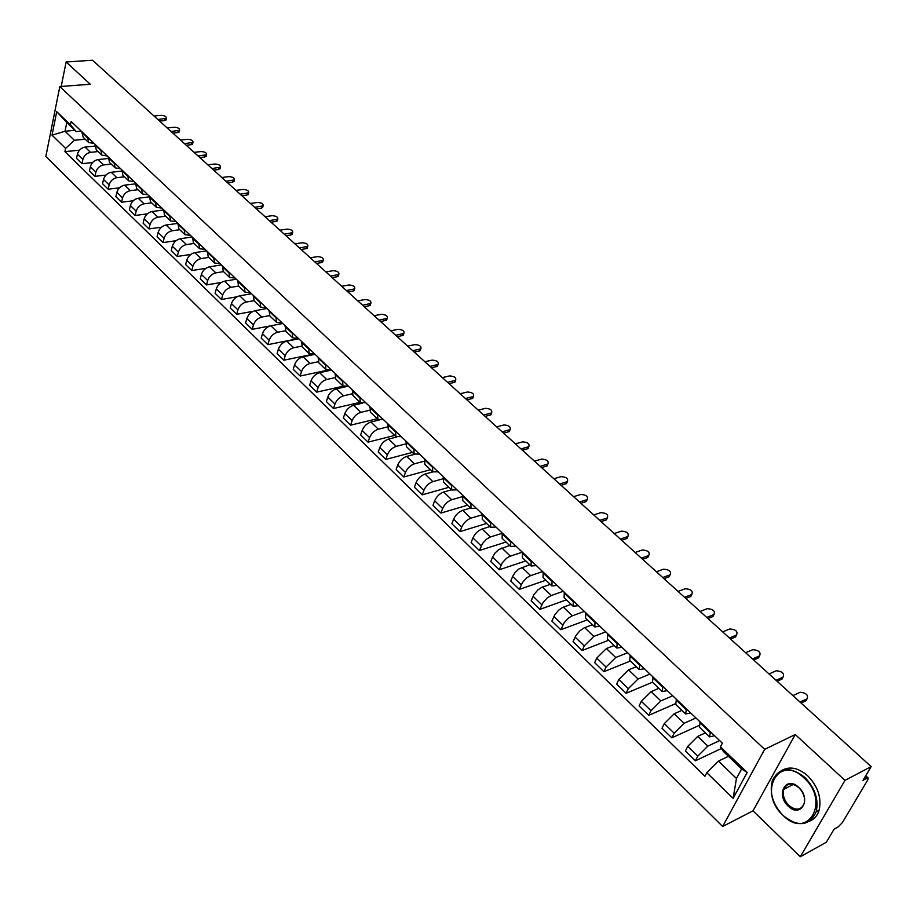 <?xml version="1.0" encoding="UTF-8"?>
<svg xmlns="http://www.w3.org/2000/svg" width="917" height="917" viewBox="0 0 917 917"><rect width="100%" height="100%" fill="white"/><g stroke="black" fill="none" stroke-linecap="round" stroke-linejoin="round"><path stroke-width="1.38" d="M800.312 856.753L844.97 780.378L871.15 766.601L92.548 60.247L66.116 61.978L90.267 84.261L59.823 86.553L45.85 156.463L722.653 826.504L753.017 810.834L800.312 856.753L826.355 842.242L834.069 829.197L838.058 826.996L842.379 822.618L867.757 779.92L868.193 778.017L867.012 778.212L865.235 776.596M844.97 780.378L795.257 734.528L764.652 749.349L59.823 86.553M871.15 766.601L863.012 780.344L867.012 778.212M66.116 61.978L61.221 86.439M94.887 146.09L85.063 147.087C81.166 147.855 78.621 150.216 77.429 154.148L76.535 158.389L81.968 163.685L82.874 159.432C84.089 155.489 86.634 153.128 90.531 152.348L98.108 151.557M87.47 137.768L81.968 132.518L83.195 137.298L88.697 142.548L87.596 137.183M81.968 132.518L82.094 131.922M92.594 162.538L81.968 163.685M94.187 143.465L88.697 142.548M108.172 158.492L98.05 159.581C94.153 160.372 91.585 162.756 90.359 166.699L89.442 170.963L94.967 176.339L95.895 172.075C97.133 168.109 99.701 165.736 103.61 164.922L111.198 164.097M95.162 144.405L96.239 149.78L101.821 155.111L100.755 149.746M105.925 175.09L94.967 176.339M107.312 156.005L101.821 155.111M121.674 171.089L111.244 172.27C107.335 173.084 104.744 175.479 103.495 179.445L102.555 183.721L108.16 189.177L109.123 184.902C110.384 180.924 112.963 178.528 116.883 177.692L124.483 176.809M108.435 157.071L109.478 162.458L115.152 167.88L114.109 162.492M119.474 187.836L108.16 189.177M120.643 168.728L115.152 167.88M135.407 183.87L124.632 185.142C120.712 185.991 118.11 188.409 116.837 192.387L115.863 196.685L121.56 202.221L122.546 197.923C123.829 193.945 126.431 191.515 130.363 190.656L137.986 189.727M121.915 169.943L122.935 175.319L128.678 180.832L127.681 175.445M133.252 200.754L121.56 202.221M134.18 181.658L128.678 180.832M149.379 196.834L138.238 198.232C134.306 199.104 131.681 201.534 130.386 205.534L129.389 209.844L135.166 215.472L136.174 211.162C137.493 207.15 140.118 204.709 144.049 203.826L151.683 202.852M135.601 183.01L136.587 188.398L142.433 193.991L141.459 188.604M147.259 213.879L135.166 215.472M147.935 194.782L142.433 193.991M163.57 210.004L152.05 211.518C148.107 212.412 145.471 214.876 144.141 218.888L143.121 223.209L148.99 228.918L150.033 224.596C151.362 220.573 154.01 218.108 157.953 217.203L165.61 216.171M149.505 196.284L150.457 201.671L156.394 207.357L155.454 201.958M161.518 227.187L148.99 228.918M161.896 208.113L156.394 207.357M177.898 223.381L166.08 225.009C162.126 225.937 159.478 228.413 158.114 232.448L157.071 236.781L163.031 242.592L164.097 238.248C165.461 234.213 168.12 231.726 172.075 230.786L179.743 229.709M163.627 209.764L164.556 215.163L170.585 220.94L169.679 215.541M176.041 240.701L163.031 242.592M176.087 221.662L170.585 220.94M192.169 237.01L180.328 238.718C176.373 239.681 173.703 242.18 172.316 246.226L171.238 250.57L177.29 256.473L178.391 252.118C179.789 248.071 182.46 245.561 186.426 244.587L194.106 243.452M177.978 223.473L178.872 228.872L184.993 234.729L184.122 229.33M190.828 254.41L177.29 256.473M190.507 235.417L184.993 234.729M206.669 250.857L194.817 252.645C190.839 253.642 188.157 256.164 186.736 260.222L185.624 264.577L191.791 270.572L192.914 266.205C194.335 262.147 197.04 259.614 201.006 258.617L208.698 257.425M192.57 237.388L193.418 242.799L199.642 248.759L198.806 243.349M205.901 268.337L191.791 270.572M205.144 249.401L199.642 248.759M221.41 264.921L209.535 266.801C205.546 267.821 202.84 270.366 201.396 274.447L200.25 278.814L206.52 284.912L207.678 280.533C209.122 276.453 211.838 273.896 215.827 272.865L223.53 271.615M207.391 251.545L208.205 256.943L214.532 263.007L213.73 257.597M221.295 282.459L206.52 284.912M220.034 263.615L214.532 263.007M236.38 279.215L224.482 281.187C220.493 282.241 217.765 284.809 216.297 288.901L215.117 293.291L221.478 299.481L222.671 295.079C224.149 290.987 226.889 288.408 230.889 287.353L238.603 286.047M222.453 265.919L223.232 271.329L229.559 277.392M237.033 296.776L221.478 299.481M235.165 278.057L229.663 277.484L228.906 272.074M251.602 293.749L239.681 295.813C235.692 296.89 232.941 299.481 231.439 303.584L230.224 307.986L236.701 314.29L237.916 309.877C239.429 305.762 242.191 303.16 246.192 302.071L253.917 300.707M237.767 280.545L238.5 285.944L244.942 292.11M253.218 311.299L236.701 314.29M250.536 292.741L245.045 292.202L244.323 286.803M267.065 308.513L255.144 310.68C251.132 311.791 248.358 314.405 246.833 318.52L245.584 322.944L252.164 329.341L253.424 324.916C254.96 320.79 257.746 318.165 261.758 317.041L269.518 315.608M253.333 295.412L254.032 300.81L260.577 307.08M270.355 325.902L252.164 329.341M266.171 307.665L260.68 307.172L260.004 301.773M282.791 323.529L270.847 325.787C266.836 326.933 264.039 329.57 262.48 333.708L261.207 338.144L267.89 344.643L269.185 340.207C270.756 336.069 273.553 333.421 277.576 332.263L285.405 330.75M269.174 310.519L269.816 315.929L276.487 322.303M298.575 338.591L267.89 344.643M282.069 322.841L276.579 322.394L275.948 316.995M298.782 338.797L286.826 341.158C282.803 342.339 279.994 344.998 278.39 349.148L277.083 353.595L283.88 360.209L285.21 355.762C286.815 351.601 289.634 348.93 293.669 347.738L301.59 346.145M285.267 325.89L285.875 331.289L292.649 337.788M311.803 354.466L283.88 360.209M298.231 338.27L292.752 337.88L292.168 332.47M315.047 354.317L303.068 356.782C299.045 357.997 296.202 360.69 294.575 364.851L293.222 369.31L300.146 376.039L301.51 371.58C303.149 367.408 305.991 364.702 310.026 363.476L318.084 361.779M301.647 341.525L302.209 346.924L309.098 353.526M327.048 370.273L300.146 376.039M314.68 353.962L309.201 353.618L308.662 348.219M331.576 370.101L319.597 372.68C315.551 373.93 312.708 376.646 311.035 380.83L309.648 385.289L316.686 392.132L318.084 387.662C319.769 383.478 322.635 380.75 326.67 379.478L334.888 377.689M318.302 357.435L318.818 362.823L325.833 369.54M343.302 386.195L316.686 392.132M331.404 369.929L325.936 369.631L325.443 364.244M346.099 386.676L336.401 388.842C332.355 390.138 329.49 392.877 327.782 397.072L326.36 401.554L333.513 408.512L334.957 404.03C336.677 399.823 339.554 397.072 343.6 395.766L352.025 393.852M335.255 373.609L335.714 379.008L342.866 385.839M360.094 402.334L333.513 408.512M348.414 386.172L342.958 385.931L342.511 380.544M362.158 403.274L353.503 405.291C349.457 406.621 346.557 409.395 344.815 413.601L343.348 418.095L350.626 425.179L352.117 420.685C353.87 416.467 356.782 413.682 360.828 412.341L369.482 410.289M352.495 390.08L352.907 395.456L360.186 402.425M377.231 418.748L350.626 425.179M365.723 402.701L360.278 402.517L359.888 397.13M379.145 420.032L370.915 422.038C366.846 423.402 363.934 426.199 362.158 430.428L360.645 434.933L368.049 442.143L369.585 437.627C371.374 433.397 374.308 430.589 378.366 429.202L387.283 427.001M370.055 406.839L370.411 412.214L377.815 419.298M394.677 435.437L368.049 442.143M383.352 419.527L377.907 419.39L377.575 414.014M396.614 437.054L388.625 439.071C384.555 440.481 381.61 443.301 379.798 447.542L378.251 452.058L385.782 459.394L387.352 454.878C389.186 450.637 392.144 447.794 396.213 446.373L405.452 443.988M387.914 423.895L388.223 429.259L395.766 436.481M412.421 452.425L385.782 459.394M401.279 436.641L395.857 436.572L395.571 431.196M414.507 454.339L406.655 456.414C402.574 457.858 399.617 460.712 397.76 464.976L396.167 469.493L403.835 476.966L405.452 472.438C407.331 468.174 410.3 465.309 414.369 463.842L423.975 461.274M406.105 441.26L406.357 446.613L414.037 453.972M430.474 469.71L403.835 476.966M419.539 454.075L414.129 454.053L413.899 448.7M432.801 471.923L425.007 474.066C420.926 475.556 417.934 478.445 416.043 482.709L414.404 487.248L422.21 494.859L423.872 490.32C425.797 486.033 428.789 483.144 432.87 481.631L442.888 478.834M424.628 458.936L424.812 464.289L432.641 471.774M448.86 487.305L422.21 494.859M438.12 471.819L432.732 471.865L432.572 466.512M451.485 489.816L443.69 492.039C439.61 493.575 436.595 496.487 434.658 500.774L432.973 505.324L440.928 513.073L442.636 508.522C444.596 504.224 447.622 501.301 451.703 499.742L462.202 496.705M443.496 476.943L443.622 482.285L451.588 489.907M467.567 505.21L440.928 513.073M457.056 489.896L451.668 489.999L451.577 484.657M470.513 508.029L462.718 510.345C458.638 511.927 455.6 514.873 453.617 519.171L451.886 523.733L459.99 531.619L461.744 527.057C463.75 522.747 466.787 519.801 470.88 518.197L481.929 514.861M462.695 495.283L462.764 500.613L470.88 508.385M486.629 523.447L459.99 531.619M476.336 508.293L470.971 508.465L470.937 503.146M489.896 526.587L482.101 528.994C478.021 530.622 474.96 533.591 472.92 537.912L471.143 542.474L479.396 550.509L482.468 543.54L486.549 539.127L490.412 536.984L502.08 533.316M482.273 513.967L482.273 519.286L490.549 527.206M506.024 542.027L479.396 550.509M495.971 527.046L490.629 527.286L490.664 521.979M509.646 545.477L498.768 549.57L495.065 552.997L492.601 556.997L490.767 561.571L499.18 569.766L502.321 562.774L506.448 558.315L509.577 556.401L522.323 552.206M502.207 533.006L502.138 538.302L510.574 546.383M525.785 560.94L499.18 569.766M515.984 546.142L510.654 546.452L510.758 541.168M529.751 564.734L518.884 568.964L515.159 572.426L512.637 576.449L510.758 581.034L519.331 589.379L522.552 582.375L526.713 577.87L529.854 575.922L542.6 571.555M522.53 552.401L522.392 557.685L530.989 565.915M545.924 580.209L519.331 589.379M536.365 565.606L531.069 565.995L531.252 560.723M550.257 584.358L541.741 587.35L537.809 589.975L533.877 594.663L531.126 600.864L539.861 609.369L543.173 602.343L547.38 597.804L551.266 595.511L563.256 591.282M543.242 572.174L543.024 577.435L551.793 585.837M566.431 599.844L539.861 609.369M557.146 585.447L551.874 585.917L552.126 580.656M571.142 604.349L562.637 607.467L558.694 610.137L554.728 614.86L551.896 621.073L560.791 629.738L564.196 622.7L568.437 618.115L571.6 616.086L584.312 611.375M564.356 592.336L564.07 597.575L573.01 606.137M587.338 619.846L560.791 629.738M578.329 605.678L573.091 606.217L573.423 600.979M592.439 624.729L583.946 627.973L579.98 630.69L575.968 635.458L573.056 641.671L582.135 650.508L584.221 645.9L593.815 636.444L605.77 631.87M585.894 612.888L585.516 618.104L594.64 626.85M608.636 640.238L582.135 650.508M599.936 626.288L594.72 626.919L595.133 621.703M614.149 645.522L606.401 648.548L596.761 658.062L594.64 662.682L603.902 671.691L606.045 667.072L615.72 657.512L627.652 652.766M607.845 633.853L607.386 639.046L616.705 647.964M630.357 661.031L603.902 671.691M621.955 647.322L616.774 648.032L617.267 642.84M636.283 666.705L628.558 669.857L618.826 679.486L616.648 684.105L626.093 693.298L628.294 688.678L638.06 679.004L649.97 674.064M630.243 655.231L629.704 660.4L639.206 669.502M652.503 682.225L626.093 693.298M644.422 668.768L639.275 669.57L639.86 664.412M658.876 688.323L651.162 691.59L641.338 701.333L639.103 705.952L648.732 715.34L651.001 710.709L660.859 700.92L672.734 695.797M653.099 677.044L652.457 682.191L662.154 691.475M675.279 703.763L648.732 715.34M667.347 690.65L662.234 691.544L662.899 686.409M681.904 710.377L674.213 713.77L664.309 723.616L662.005 728.247L671.84 737.818L674.167 733.187L684.105 723.284L695.957 717.965M676.414 699.304L675.691 704.416L685.584 713.896M698.926 725.519L671.84 737.818M690.73 712.979L685.652 713.965L686.42 708.864M705.414 732.878L697.734 736.397L687.75 746.358L685.377 751L695.407 760.766L697.814 756.124L707.844 746.117L719.65 740.592M700.21 722.034L699.384 727.112L709.494 736.787M721.473 748.455L695.407 760.766M714.595 735.766L709.563 736.844L710.434 731.789M74.862 130.329L65.015 131.257L74.38 140.278L85.212 139.224M81.246 131.12L76.191 131.601L66.792 122.591L65.015 131.257L52.017 135.166L56.728 111.668L70.46 124.804L76.191 131.601M728.43 756.307L718.435 761.087L736.466 778.464L741.612 768.927L723.467 751.55L720.418 746.828L722.344 743.16L71.148 121.48L70.46 124.804M720.418 746.828L747.183 772.435L733.13 798.352L706.801 772.722L718.435 761.087M74.38 140.278L65.6 148.394L64.935 151.66L704.921 776.298L706.801 772.722M65.6 148.394L52.017 135.166M722.653 826.504L764.652 749.349M753.017 810.834L795.257 734.528M79.481 150.17L64.935 151.66M56.728 111.668L66.792 122.591M736.466 778.464L733.13 798.352M741.612 768.927L747.183 772.435M166.115 119.37L164.556 120.62L159.592 121.078M157.85 119.497L166.355 118.316C166.55 116.608 164.796 115.611 161.105 115.347L153.987 115.989M179.319 131.303L177.772 132.575L172.809 133.057M171.066 131.486L179.572 130.271C179.778 128.518 178.013 127.509 174.287 127.245L167.146 127.933M192.719 143.407L191.183 144.703L186.208 145.218M184.477 143.648L192.971 142.399C193.2 140.61 191.435 139.59 187.653 139.315L180.5 140.049M782.98 815.328C807.636 840.74 830.619 801.63 804.129 778.029C778.842 753.281 757.465 792.357 782.98 815.328M804.805 777.364C815.007 788.001 818.801 799.452 816.21 811.74C809.333 826.171 798.306 827.455 783.118 815.568C772.871 804.553 769.26 792.93 772.309 780.711C779.083 767.151 789.915 766.039 804.805 777.364M788.207 806.112C775.323 794.546 786.213 775.003 798.776 787.462C811.9 799.188 800.61 818.732 788.207 806.112M798.925 787.714C791.979 782.396 786.924 782.935 783.771 789.331C782.419 795.005 784.115 800.381 788.861 805.447C795.876 810.892 800.965 810.319 804.14 803.728C805.401 798.042 803.659 792.701 798.925 787.714M781.777 770.44C789.709 765.982 798.375 767.781 807.751 775.851C817.953 786.454 821.747 797.893 819.145 810.169C817.494 815.534 814.388 819.179 809.826 821.082M784.471 788.975L784.826 787.141M206.325 155.695L204.8 157.013L199.814 157.564M198.095 156.005L206.577 154.721C206.829 152.887 205.053 151.844 201.213 151.569L194.06 152.337M220.137 168.166L218.624 169.519L213.638 170.103M211.919 168.545L220.378 167.215C220.665 165.347 218.865 164.281 214.991 164.005L207.815 164.819M234.156 180.832L232.654 182.208L227.657 182.827M225.949 181.268L234.397 179.904C234.706 178.001 232.907 176.912 228.963 176.637L221.788 177.497M248.392 193.693L246.902 195.092L241.893 195.745M240.197 194.198L248.633 192.788C248.977 190.839 247.154 189.727 243.165 189.452L235.967 190.369M262.847 206.749L261.368 208.17L256.359 208.858M254.662 207.322L263.087 205.878C263.454 203.883 261.62 202.749 257.574 202.474L250.375 203.436M277.519 220.011L276.051 221.467L271.042 222.178M269.357 220.653L277.759 219.163C278.16 217.134 276.304 215.976 272.211 215.69L265.002 216.699M292.431 233.48L290.976 234.958L285.955 235.715M284.281 234.19L292.661 232.666C293.096 230.58 291.228 229.399 287.078 229.124L279.857 230.178M307.573 247.154L306.129 248.667L301.108 249.458M299.446 247.957L307.803 246.375C308.261 244.243 306.393 243.039 302.174 242.764L294.953 243.876M322.956 261.058L321.535 262.594L316.503 263.42M314.852 261.93L323.174 260.313C323.678 258.135 321.798 256.898 317.523 256.611L310.29 257.78M338.579 275.18L337.169 276.739L332.137 277.61M330.51 276.132L338.809 274.47C339.347 272.234 337.445 270.985 333.1 270.687L325.867 271.913M354.466 289.531L353.068 291.125L348.036 292.03M346.408 290.563L354.684 288.855C355.257 286.574 353.343 285.29 348.941 284.992L341.697 286.276M370.606 304.112L369.23 305.739L364.187 306.679M362.582 305.223L370.812 303.47C371.431 301.143 369.505 299.836 365.035 299.538L357.79 300.879M387.02 318.933L386.596 320.205L380.612 321.58M379.019 320.136L387.215 318.337C387.868 315.952 385.931 314.611 381.392 314.313L374.147 315.712M403.698 334.006L403.251 335.324L397.302 336.722M395.731 335.301L403.893 333.444C404.592 331.014 402.632 329.639 398.024 329.329L390.768 330.796M420.662 349.331L420.181 350.695L414.278 352.128M412.719 350.707L420.834 348.815C421.579 346.317 419.608 344.918 414.931 344.609L407.675 346.133M437.902 364.909L437.398 366.319L431.54 367.786M429.993 366.387L438.074 364.439C438.865 361.883 436.882 360.45 432.125 360.14L424.869 361.734M455.44 380.761L454.912 382.217L449.089 383.707M447.565 382.32L455.6 380.326C456.437 377.712 454.442 376.257 449.617 375.924L442.349 377.598M473.275 396.889L472.725 398.391L466.948 399.904M465.446 398.54L473.424 396.488C474.307 393.817 472.301 392.327 467.395 391.995L460.139 393.737M491.42 413.28L490.836 414.839L485.116 416.387M483.626 415.046L491.558 412.937C492.486 410.208 490.469 408.673 485.494 408.329L478.227 410.151M509.886 429.97L509.267 431.575L503.593 433.156M502.126 431.827L510.012 429.66C510.998 426.875 508.958 425.305 503.892 424.961L496.636 426.852M528.673 446.957L528.02 448.608L522.415 450.224M520.959 448.917L528.788 446.694C529.82 443.839 527.768 442.235 522.633 441.879L515.377 443.839M547.804 464.243L547.105 465.939L541.557 467.59M540.136 466.306L547.896 464.025C548.985 461.102 546.91 459.463 541.695 459.096L534.439 461.136M567.268 481.838L566.534 483.58L561.044 485.276M559.645 484.004L567.336 481.666C568.483 478.674 566.408 477 561.089 476.622L553.857 478.754M587.086 499.754L586.318 501.553L580.885 503.273M579.51 502.023L587.144 499.627C588.347 496.567 586.25 494.848 580.851 494.458L573.618 496.682M607.26 518.002L606.458 519.847L601.093 521.613M599.741 520.386L607.306 517.91C608.567 514.792 606.446 513.027 600.956 512.626L593.735 514.93M627.813 536.583L626.964 538.474L621.68 540.273M620.351 539.081L627.836 536.537C629.154 533.35 627.022 531.539 621.439 531.126L614.23 533.522M641.338 558.121L648.755 555.507L647.861 557.456L642.634 559.301M647.861 557.456L648.755 555.507C650.13 552.252 647.975 550.406 642.301 549.971L635.114 552.47M670.086 574.821L669.135 576.782L664 578.673M662.727 577.515L670.052 574.844C671.496 571.509 669.33 569.617 663.564 569.17L656.377 571.761M691.831 594.514L690.822 596.486L685.756 598.411M684.518 597.288L691.762 594.537C693.263 591.121 691.074 589.195 685.217 588.737L678.053 591.419M713.976 614.573L712.91 616.568L707.935 618.539M706.732 617.439L713.896 614.608C715.443 611.123 713.243 609.14 707.282 608.67L700.141 611.456M736.557 635.023L735.503 637.006L730.551 639.046M729.37 637.98L736.5 635.045C738.047 631.492 735.812 629.463 729.806 628.97L722.653 631.882M752.467 658.933L759.563 655.884L758.531 657.833L753.602 659.965M758.531 657.833L759.563 655.884C761.076 652.285 758.829 650.21 752.811 649.66L745.613 652.709M776.011 680.288L783.072 677.124L782.029 679.084L777.112 681.285M782.029 679.084L783.072 677.124C784.574 673.479 782.304 671.347 776.263 670.751L769.019 673.949M807.006 698.892L805.986 700.748L801.08 703.041M800.025 702.078L807.063 698.788C808.53 695.097 806.238 692.92 800.186 692.255L792.884 695.602M707.844 746.117L697.734 736.397M684.105 723.284L674.213 713.77M660.859 700.92L651.162 691.59M638.06 679.004L628.558 669.857M615.72 657.512L606.401 648.548M593.815 636.444L584.679 627.652M572.334 615.777L563.37 607.157M551.266 595.511L542.474 587.063M530.599 575.635L521.968 567.336M510.322 556.126L501.851 547.988M490.412 536.984L482.101 528.994M470.88 518.197L462.718 510.345M451.703 499.742L443.69 492.039M432.87 481.631L425.007 474.066M414.369 463.842L406.655 456.414M396.213 446.373L388.625 439.071M378.366 429.202L370.915 422.038M360.828 412.341L353.503 405.291M343.6 395.766L336.401 388.842M326.67 379.478L319.597 372.68M310.026 363.476L303.068 356.782M293.669 347.738L286.826 341.158M277.576 332.263L270.847 325.787M261.758 317.041L255.144 310.68M246.192 302.071L239.681 295.813M230.889 287.353L224.482 281.187M215.827 272.865L209.535 266.801M201.006 258.617L194.817 252.645M186.426 244.587L180.328 238.718M172.075 230.786L166.08 225.009M157.953 217.203L152.05 211.518M144.049 203.826L138.238 198.232M130.363 190.656L124.632 185.142M116.883 177.692L111.244 172.27M103.61 164.922L98.05 159.581M90.531 152.348L85.063 147.087M686.099 709.517L676.093 699.958M662.59 687.062L652.778 677.697M639.55 665.054L629.945 655.873M616.969 643.493L607.558 634.495M594.835 622.356L585.608 613.53M573.136 601.621L564.081 592.978M551.851 581.298L542.979 572.816M530.977 561.364L522.266 553.043M510.505 541.809L501.954 533.637M490.412 522.61L482.021 514.597M470.696 503.777L462.455 495.914M451.336 485.299L443.255 477.574M432.331 467.143L424.399 459.566M413.682 449.33L405.887 441.891M395.353 431.827L387.708 424.514M377.357 414.644L369.838 407.457M359.682 397.76L352.3 390.699M342.316 381.163L335.049 374.239M325.248 364.863L318.107 358.054M308.467 348.838L301.452 342.144M291.973 333.089L285.084 326.509M275.765 317.614L268.99 311.138M259.832 302.381L253.161 296.019M244.151 287.411L237.595 281.152M228.734 272.693L222.292 266.538M213.569 258.204L207.231 252.152M198.657 243.956L192.41 237.996M183.973 229.938L177.829 224.069M169.53 216.137L163.49 210.371M155.305 202.565L149.368 196.88M141.321 189.2L135.464 183.606M127.543 176.041L121.778 170.539M113.983 163.088L108.309 157.667M100.629 150.331L95.036 145.001M710.09 732.431L699.877 722.676M674.167 733.187L664.309 723.616M651.001 710.709L641.338 701.333M628.294 688.678L618.826 679.486M606.045 667.072L596.761 658.062M584.221 645.9L575.108 637.063M562.82 625.13L553.891 616.465M541.832 604.773L533.064 596.268M521.234 584.782L512.637 576.449M501.026 565.181L492.601 556.997M481.207 545.947L472.92 537.912M461.744 527.057L453.617 519.171M442.636 508.522L434.658 500.774M423.872 490.32L416.043 482.709M405.452 472.438L397.76 464.976M387.352 454.878L379.798 447.542M369.585 437.627L362.158 430.428M352.117 420.685L344.815 413.601M334.957 404.03L327.782 397.072M318.084 387.662L311.035 380.83M301.51 371.58L294.575 364.851M285.21 355.762L278.39 349.148M269.185 340.207L262.48 333.708M253.424 324.916L246.833 318.52M237.916 309.877L231.439 303.584M222.671 295.079L216.297 288.901M207.678 280.533L201.396 274.447M192.914 266.205L186.736 260.222M178.391 252.118L172.316 246.226M164.097 238.248L158.114 232.448M150.033 224.596L144.141 218.888M136.174 211.162L130.386 205.534M122.546 197.923L116.837 192.387M109.123 184.902L103.495 179.445M95.895 172.075L90.359 166.699M82.874 159.432L77.429 154.148M697.814 756.124L687.75 746.358M164.98 118.832L164.556 120.62M178.207 130.787L177.772 132.575M191.63 142.903L191.183 144.703M205.259 155.214L204.8 157.013M219.094 167.708L218.624 169.519M233.136 180.397L232.654 182.208M247.384 193.269L246.902 195.092M261.872 206.348L261.368 208.17M276.567 219.633L276.051 221.467M291.503 233.124L290.976 234.958M306.679 246.822L306.129 248.667M322.085 260.737L321.535 262.594M337.743 274.882L337.169 276.739M353.664 289.256L353.068 291.125M369.838 303.871L369.23 305.739M386.275 318.715L385.656 320.583M402.987 333.811L402.345 335.691M419.975 349.159L419.321 351.039M437.26 364.76L436.584 366.651M454.832 380.635L454.144 382.527M472.702 396.786L472.003 398.677M490.882 413.2L490.159 415.114M509.382 429.913L508.648 431.827M528.215 446.923L527.447 448.837M547.38 464.231L546.589 466.145M566.878 481.849L566.076 483.775M586.742 499.788L585.917 501.714M606.962 518.048L606.114 519.985M627.56 536.651L626.689 538.588M648.537 555.599L647.643 557.536M669.903 574.902L668.986 576.85M691.682 594.571L690.742 596.52M713.873 614.619L712.91 616.568L713.896 614.608M736.5 635.045L735.503 637.006M807.063 698.788L805.986 700.748M865.728 775.759L868.193 778.017M166.355 118.316L165.931 120.104M179.572 130.271L179.136 132.059M192.971 142.399L192.524 144.198M783.771 789.331L793.365 784.413M819.145 810.169L816.21 811.74M206.577 154.721L206.119 156.52M220.378 167.215L219.92 169.026M234.397 179.904L233.915 181.715M248.633 192.788L248.14 194.61M263.087 205.878L262.583 207.7M277.759 219.163L277.243 220.997M292.661 232.666L292.133 234.5M307.803 246.375L307.252 248.22M323.174 260.313L322.624 262.159M338.809 274.47L338.235 276.315M354.684 288.855L354.088 290.712M370.812 303.47L370.216 305.338M387.215 318.337L386.596 320.205M403.893 333.444L403.251 335.324M420.834 348.815L420.181 350.695M438.074 364.439L437.398 366.319M455.6 380.326L454.912 382.217M473.424 396.488L472.725 398.391M491.558 412.937L490.836 414.839M510.012 429.66L509.267 431.575M528.788 446.694L528.02 448.608M547.896 464.025L547.105 465.939M567.336 481.666L566.534 483.58M587.144 499.627L586.318 501.553M607.306 517.91L606.458 519.847M627.836 536.537L626.964 538.474M670.052 574.844L669.135 576.782M691.762 594.537L690.822 596.486"/></g></svg>
